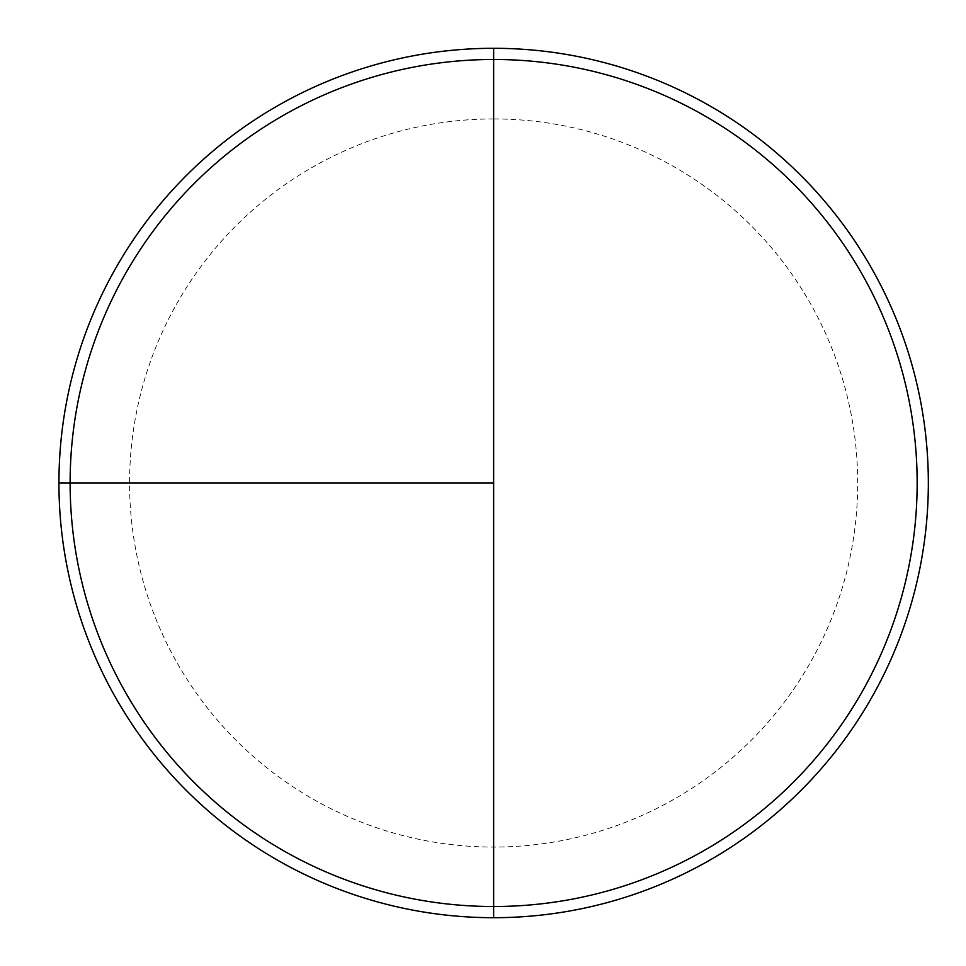 <?xml version="1.0" encoding="UTF-8"?>
<svg xmlns="http://www.w3.org/2000/svg" width="966" height="966" viewBox="0 0 966 966"><rect width="100%" height="100%" fill="white"/><g stroke="black" fill="none" stroke-linecap="round" stroke-linejoin="round"><path stroke-width="0.72" stroke-dasharray="4.83 3.62" d="M493.638 48.3A434.7 434.7 0 0 1 928.338 483A434.7 434.7 0 0 1 493.638 917.7L493.638 48.3A434.7 434.7 0 0 0 58.938 483A434.7 434.7 0 0 0 493.638 917.7A434.7 434.7 0 0 0 928.338 483A434.7 434.7 0 0 0 493.638 48.3A434.7 434.7 0 0 0 58.938 483A434.7 434.7 0 0 0 493.638 917.7A434.7 434.7 0 0 1 58.938 483A434.7 434.7 0 0 1 493.638 48.3A434.7 434.7 0 0 1 928.338 483A434.7 434.7 0 0 1 493.638 917.7M493.638 118.939A364.061 364.061 0 0 0 129.577 483A364.061 364.061 0 0 0 493.638 847.061A364.061 364.061 0 0 0 857.699 483A364.061 364.061 0 0 0 493.638 118.939"/><path stroke-width="1.45" d="M58.938 483L493.638 483L493.638 48.3L493.638 906.519A423.519 423.519 0 0 1 70.12 483A423.519 423.519 0 0 1 493.638 59.481A423.519 423.519 0 0 1 917.157 483A423.519 423.519 0 0 1 493.638 906.519L493.638 917.7A434.7 434.7 0 0 1 58.938 483A434.7 434.7 0 0 1 493.638 48.3A434.7 434.7 0 0 1 928.338 483A434.7 434.7 0 0 1 493.638 917.7"/></g></svg>
